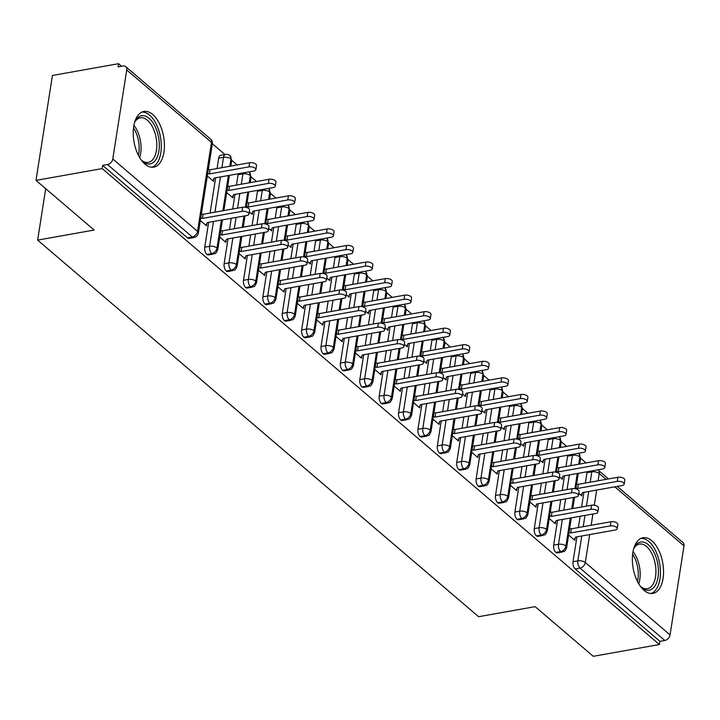 <?xml version="1.0" encoding="UTF-8"?>
<svg xmlns="http://www.w3.org/2000/svg" width="720" height="720" viewBox="0 0 720 720"><rect width="100%" height="100%" fill="white"/><g stroke="black" fill="none" stroke-linecap="round" stroke-linejoin="round"><path stroke-width="1.08" d="M644.076 590.364A28.269 15.039 -100.1 0 1 632.358 560.214A28.269 15.039 -100.1 0 1 642.996 537.741A28.269 15.039 -100.1 0 1 651.834 540.774A28.269 15.039 -100.1 0 1 663.552 570.933A28.269 15.039 -100.1 0 1 652.914 593.406A28.269 15.039 -100.1 0 1 644.076 590.364M144.954 164.106A28.269 15.039 -100.1 0 1 133.236 133.947A28.269 15.039 -100.1 0 1 143.874 111.474A28.269 15.039 -100.1 0 1 152.721 114.507A28.269 15.039 -100.1 0 1 164.43 144.666A28.269 15.039 -100.1 0 1 153.792 167.139A28.269 15.039 -100.1 0 1 144.954 164.106M617.229 486.396L683.001 542.565A5.436 3.861 130.5 0 1 684 545.895L670.059 634.905A5.436 3.861 130.5 0 1 664.785 640.485L659.943 641.349L659.448 644.526L593.271 656.307L535.122 606.645L478.611 616.707L37.638 240.111L94.149 230.049L36 180.387L52.425 75.474L118.602 63.693L118.107 66.87L122.94 66.006A5.436 3.861 -49.5 0 1 125.73 66.645L210.483 139.023A5.436 3.861 -49.5 0 1 211.482 142.353L126.729 69.966A5.436 3.861 -49.5 0 0 125.73 66.645M586.08 462.924L580.644 458.28M566.694 446.373L561.258 441.729M547.308 429.813L541.872 425.169M527.922 413.262L522.486 408.618M508.545 396.711L503.109 392.067M489.159 380.151L483.723 375.507M469.773 363.6L464.337 358.956M450.396 347.049L444.96 342.405M431.01 330.489L425.574 325.845M411.624 313.938L406.188 309.294M392.247 297.387L386.802 292.743M372.861 280.827L367.425 276.183M353.475 264.276L348.039 259.632M334.089 247.725L328.653 243.081M314.712 231.165L309.276 226.53M295.326 214.614L289.89 209.97M275.94 198.063L270.504 193.419M256.563 181.503L251.127 176.868M237.177 164.952L231.741 160.308M224.973 154.53L212.355 143.757M121.599 66.249L118.602 63.693M45.702 188.667L37.638 240.111M112.788 158.985L197.541 231.363A5.436 3.861 -49.5 0 1 192.267 236.943A5.436 2.889 79.9 0 0 193.968 237.528L189.126 238.383A5.436 2.889 -100.1 0 1 187.425 237.807L192.267 236.943L107.514 164.556A5.436 3.861 -49.5 0 0 112.788 158.985L126.729 69.966M187.425 237.807L102.672 165.42L102.177 168.597L36 180.387M107.514 164.556L102.672 165.42M659.448 644.526L102.177 168.597M206.892 223.353L206.505 225.801L200.34 220.536M207.306 176.022L213.471 181.296L213.858 178.839M590.184 482.202L591.804 471.834L586.971 472.698L585.351 483.057M583.893 492.336L581.598 506.988M580.149 516.267L578.376 527.562M576.927 536.841L573.03 561.708L577.863 560.853L581.76 535.986M586.971 472.698A5.436 2.889 -100.1 0 1 587.196 471.744M659.943 641.349L575.19 568.962A5.436 2.889 -100.1 0 1 573.03 561.708M570.798 465.642L572.427 455.283L567.585 456.147A5.436 2.889 -100.1 0 1 567.81 455.193M570.303 518.013L565.92 545.976A5.436 3.861 130.5 0 1 560.646 551.547A5.436 2.889 79.9 0 0 562.248 552.051L557.415 552.915A5.436 2.889 -100.1 0 1 555.813 552.411A5.436 2.889 -100.1 0 1 553.653 545.157L558.486 544.293L562.374 519.426M567.585 456.147L565.965 466.506M564.516 475.785L562.221 490.428M560.763 499.707L558.999 511.011M557.541 520.29L553.653 545.157M575.172 537.876L574.785 540.324L568.62 535.059M578.79 493.281L581.76 495.819L582.138 493.371M551.421 449.091L553.041 438.732L548.208 439.587A5.436 2.889 -100.1 0 1 548.433 438.633M550.917 501.462L546.543 529.416A5.436 3.861 130.5 0 1 541.26 534.996A5.436 2.889 79.9 0 0 542.862 535.5L538.029 536.355A5.436 2.889 -100.1 0 1 536.427 535.86A5.436 2.889 -100.1 0 1 534.267 528.606L539.1 527.742L542.997 502.875M548.208 439.587L546.579 449.955M545.13 459.225L542.835 473.877M541.386 483.156L539.613 494.46M538.164 503.739L534.267 528.606M555.786 521.316L555.408 523.773L549.243 518.508M559.404 476.73L562.374 479.268L562.761 476.811M532.035 432.54L533.655 422.172L528.822 423.036A5.436 2.889 -100.1 0 1 529.047 422.082M531.531 484.911L527.157 512.865A5.436 3.861 130.5 0 1 521.874 518.445A5.436 2.889 79.9 0 0 523.476 518.94L518.643 519.804A5.436 2.889 -100.1 0 1 517.041 519.3A5.436 2.889 -100.1 0 1 514.881 512.046L519.714 511.191L523.611 486.324M528.822 423.036L527.202 433.395M525.744 442.674L523.449 457.326M522 466.605L520.227 477.9M518.778 487.179L514.881 512.046M536.409 504.765L536.022 507.213L529.857 501.948M540.027 460.179L542.988 462.708L543.375 460.26M512.649 415.98L514.269 405.621L509.436 406.485A5.436 2.889 -100.1 0 1 509.661 405.531M512.154 468.351L507.771 496.314A5.436 3.861 130.5 0 1 502.497 501.885A5.436 2.889 79.9 0 0 504.099 502.389L499.266 503.253A5.436 2.889 -100.1 0 1 497.655 502.749A5.436 2.889 -100.1 0 1 495.495 495.495L500.337 494.631L504.225 469.764M509.436 406.485L507.816 416.844M506.367 426.123L504.072 440.766M502.614 450.045L500.85 461.349M499.392 470.628L495.495 495.495M517.023 488.214L516.636 490.662L510.471 485.397M520.641 443.619L523.611 446.157L523.989 443.709M493.263 399.429L494.892 389.07L490.059 389.925A5.436 2.889 -100.1 0 1 490.275 388.971M492.768 451.8L488.394 479.754A5.436 3.861 130.5 0 1 483.111 485.334A5.436 2.889 79.9 0 0 484.713 485.838L479.88 486.702A5.436 2.889 -100.1 0 1 478.278 486.198A5.436 2.889 -100.1 0 1 476.118 478.944L480.951 478.08L484.848 453.213M490.059 389.925L488.43 400.293M486.981 409.563L484.686 424.215M483.228 433.494L481.464 444.798M480.006 454.077L476.118 478.944M497.637 471.654L497.259 474.111L491.085 468.846M501.255 427.068L504.225 429.606L504.612 427.149M473.886 382.878L475.506 372.51L470.673 373.374A5.436 2.889 -100.1 0 1 470.898 372.42M473.382 435.249L469.008 463.203A5.436 3.861 130.5 0 1 463.725 468.783A5.436 2.889 79.9 0 0 465.327 469.287L460.494 470.142A5.436 2.889 -100.1 0 1 458.892 469.638A5.436 2.889 -100.1 0 1 456.732 462.384L461.565 461.529L465.462 436.662M470.673 373.374L469.053 383.733M467.595 393.012L465.3 407.664M463.851 416.943L462.078 428.238M460.629 437.517L456.732 462.384M478.251 455.103L477.873 457.551L471.708 452.286M481.869 410.517L484.839 413.046L485.226 410.598M454.5 366.318L456.12 355.959L451.287 356.823A5.436 2.889 -100.1 0 1 451.512 355.869M454.005 418.698L449.622 446.652A5.436 3.861 130.5 0 1 444.348 452.223A5.436 2.889 79.9 0 0 445.95 452.727L441.108 453.591A5.436 2.889 -100.1 0 1 439.506 453.087A5.436 2.889 -100.1 0 1 437.346 445.833L442.188 444.969L446.076 420.102M451.287 356.823L449.667 367.182M448.209 376.461L445.923 391.104M444.465 400.383L442.692 411.687M441.243 420.966L437.346 445.833M458.874 438.552L458.487 441L452.322 435.735M462.492 393.957L465.462 396.495L465.84 394.047M435.114 349.767L436.743 339.408L431.901 340.263A5.436 2.889 -100.1 0 1 432.126 339.309M434.619 402.138L430.236 430.092A5.436 3.861 130.5 0 1 424.962 435.672A5.436 2.889 79.9 0 0 426.564 436.176L421.731 437.04A5.436 2.889 -100.1 0 1 420.129 436.536A5.436 2.889 -100.1 0 1 417.969 429.282L422.802 428.418L426.699 403.551M431.901 340.263L430.281 350.631M428.832 359.901L426.537 374.553M425.079 383.832L423.315 395.136M421.857 404.415L417.969 429.282M439.488 421.992L439.101 424.449L432.936 419.184M443.106 377.406L446.076 379.944L446.454 377.487M415.737 333.216L417.357 322.848L412.524 323.712A5.436 2.889 -100.1 0 1 412.749 322.758M415.233 385.587L410.859 413.541A5.436 3.861 130.5 0 1 405.576 419.121A5.436 2.889 79.9 0 0 407.178 419.625L402.345 420.48A5.436 2.889 -100.1 0 1 400.743 419.976A5.436 2.889 -100.1 0 1 398.583 412.731L403.416 411.867L407.313 387M412.524 323.712L410.895 334.071M409.446 343.35L407.151 358.002M405.702 367.281L403.929 378.576M402.48 387.855L398.583 412.731M420.102 405.441L419.724 407.889L413.559 402.624M423.72 360.855L426.69 363.384L427.077 360.936M396.351 316.656L397.971 306.297L393.138 307.161A5.436 2.889 -100.1 0 1 393.363 306.207M395.856 369.036L391.473 396.99A5.436 3.861 130.5 0 1 386.19 402.561A5.436 2.889 79.9 0 0 387.801 403.065L382.959 403.929A5.436 2.889 -100.1 0 1 381.357 403.425A5.436 2.889 -100.1 0 1 379.197 396.171L384.03 395.316L387.927 370.44M393.138 307.161L391.518 317.52M390.06 326.799L387.765 341.451M386.316 350.721L384.543 362.025M383.094 371.304L379.197 396.171M400.725 388.89L400.338 391.338L394.173 386.073M404.343 344.295L407.304 346.833L407.691 344.385M376.965 300.105L378.585 289.746L373.752 290.601A5.436 2.889 -100.1 0 1 373.977 289.647M376.47 352.476L372.087 380.43A5.436 3.861 130.5 0 1 366.813 386.01A5.436 2.889 79.9 0 0 368.415 386.514L363.582 387.378A5.436 2.889 -100.1 0 1 361.98 386.874A5.436 2.889 -100.1 0 1 359.811 379.62L364.653 378.756L368.541 353.889M373.752 290.601L372.132 300.969M370.683 310.239L368.388 324.891M366.93 334.17L365.166 345.474M363.708 354.753L359.811 379.62M381.339 372.339L380.952 374.787L374.787 369.522M384.957 327.744L387.927 330.282L388.305 327.825M357.588 283.554L359.208 273.186L354.375 274.05A5.436 2.889 -100.1 0 1 354.6 273.096M357.084 335.925L352.71 363.879A5.436 3.861 130.5 0 1 347.427 369.459A5.436 2.889 79.9 0 0 349.029 369.963L344.196 370.818A5.436 2.889 -100.1 0 1 342.594 370.314A5.436 2.889 -100.1 0 1 340.434 363.069L345.267 362.205L349.164 337.338M354.375 274.05L352.746 284.409M351.297 293.688L349.002 308.34M347.553 317.619L345.78 328.914M344.322 338.193L340.434 363.069M361.953 355.779L361.575 358.236L355.401 352.962M365.571 311.193L368.541 313.722L368.928 311.274M338.202 266.994L339.822 256.635L334.989 257.499A5.436 2.889 -100.1 0 1 335.214 256.545M337.698 319.374L333.324 347.328A5.436 3.861 130.5 0 1 328.041 352.899A5.436 2.889 79.9 0 0 329.643 353.403L324.81 354.267A5.436 2.889 -100.1 0 1 323.208 353.763A5.436 2.889 -100.1 0 1 321.048 346.509L325.881 345.654L329.778 320.778M334.989 257.499L333.369 267.858M331.911 277.137L329.616 291.789M328.167 301.059L326.394 312.363M324.945 321.642L321.048 346.509M342.576 339.228L342.189 341.676L336.024 336.411M346.185 294.633L349.155 297.171L349.542 294.723M318.816 250.443L320.436 240.084L315.603 240.948A5.436 2.889 -100.1 0 1 315.828 239.985M318.321 302.814L313.938 330.768A5.436 3.861 130.5 0 1 308.664 336.348A5.436 2.889 79.9 0 0 310.266 336.852L305.433 337.716A5.436 2.889 -100.1 0 1 303.822 337.212A5.436 2.889 -100.1 0 1 301.662 329.958L306.504 329.094L310.392 304.227M315.603 240.948L313.983 251.307M312.525 260.577L310.239 275.229M308.781 284.508L307.008 295.812M305.559 305.091L301.662 329.958M323.19 322.677L322.803 325.125L316.638 319.86M326.808 278.082L329.778 280.62L330.156 278.163M299.43 233.892L301.059 223.533L296.217 224.388A5.436 2.889 -100.1 0 1 296.442 223.434M298.935 286.263L294.561 314.217A5.436 3.861 130.5 0 1 289.278 319.797A5.436 2.889 79.9 0 0 290.88 320.301L286.047 321.156A5.436 2.889 -100.1 0 1 284.445 320.652A5.436 2.889 -100.1 0 1 282.285 313.407L287.118 312.543L291.015 287.676M296.217 224.388L294.597 234.747M293.148 244.026L290.853 258.678M289.395 267.957L287.631 279.261M286.173 288.531L282.285 313.407M303.804 306.117L303.417 308.574L297.252 303.3M307.422 261.531L310.392 264.06L310.779 261.612M280.053 217.332L281.673 206.973L276.84 207.837A5.436 2.889 -100.1 0 1 277.065 206.883M279.549 269.712L275.175 297.666A5.436 3.861 130.5 0 1 269.892 303.237A5.436 2.889 79.9 0 0 271.494 303.741L266.661 304.605A5.436 2.889 -100.1 0 1 265.059 304.101A5.436 2.889 -100.1 0 1 262.899 296.847L267.732 295.992L271.629 271.116M276.84 207.837L275.211 218.196M273.762 227.475L271.467 242.127M270.018 251.397L268.245 262.701M266.796 271.98L262.899 296.847M284.418 289.566L284.04 292.014L277.875 286.749M288.036 244.971L291.006 247.509L291.393 245.061M260.667 200.781L262.287 190.422L257.454 191.286A5.436 2.889 -100.1 0 1 257.679 190.323M260.172 253.152L255.789 281.106A5.436 3.861 130.5 0 1 250.515 286.686A5.436 2.889 79.9 0 0 252.117 287.19L247.275 288.054A5.436 2.889 -100.1 0 1 245.673 287.55A5.436 2.889 -100.1 0 1 243.513 280.296L248.346 279.432L252.243 254.565M257.454 191.286L255.834 201.645M254.376 210.924L252.081 225.567M250.632 234.846L248.859 246.15M247.41 255.429L243.513 280.296M265.041 273.015L264.654 275.463L258.489 270.198M268.659 228.42L271.62 230.958L272.007 228.501M241.281 184.23L242.91 173.871L238.068 174.726A5.436 2.889 -100.1 0 1 238.293 173.772M240.786 236.601L236.403 264.555A5.436 3.861 130.5 0 1 231.129 270.135A5.436 2.889 79.9 0 0 232.731 270.639L227.898 271.494A5.436 2.889 -100.1 0 1 226.296 270.99A5.436 2.889 -100.1 0 1 224.136 263.745L228.969 262.881L232.857 238.014M238.068 174.726L236.448 185.085M234.999 194.364L232.704 209.016M231.246 218.295L229.482 229.599M228.024 238.869L224.136 263.745M245.655 256.455L245.268 258.912L239.103 253.638M249.273 211.869L252.243 214.398L252.621 211.95M218.691 158.175A5.436 2.889 -100.1 0 1 220.644 155.304L225.477 154.44A5.436 2.889 -100.1 0 0 223.524 157.311L218.691 158.175L217.062 168.534M221.4 220.05L217.026 248.004A5.436 3.861 130.5 0 1 211.743 253.575A5.436 2.889 79.9 0 0 213.345 254.079L208.512 254.943A5.436 2.889 -100.1 0 1 206.91 254.439A5.436 2.889 -100.1 0 1 204.75 247.185L209.583 246.33L213.48 221.454M215.613 177.813L210.096 213.039M208.647 222.318L204.75 247.185M226.269 239.904L225.891 242.352L219.726 237.087M226.692 192.582L232.857 197.847L233.244 195.399M213.345 254.079C215.397 252.531 215.082 255.591 217.764 249.57A5.436 2.502 8.9 0 0 217.026 248.004A5.436 2.502 8.9 0 0 209.583 246.33A5.436 2.889 79.9 0 0 211.743 253.575L206.91 254.439M225.477 154.44A5.436 5.436 0 0 1 229.959 155.664A5.436 3.861 130.5 0 1 230.058 155.745A5.436 3.861 130.5 0 1 230.967 158.985L229.824 166.266M228.375 175.536L222.858 210.771M232.731 270.639C234.783 269.082 234.459 272.151 237.15 266.121A5.436 2.502 8.9 0 0 236.403 264.555A5.436 2.502 8.9 0 0 228.969 262.881A5.436 2.889 79.9 0 0 231.129 270.135L226.296 270.99M248.913 171.882A5.436 5.436 0 0 1 249.345 172.215A5.436 3.861 130.5 0 1 249.444 172.305A5.436 3.861 130.5 0 1 250.344 175.545L249.21 182.817M247.752 192.096L245.385 207.243M244.008 216.018L242.235 227.322M252.117 287.19C254.16 285.633 253.845 288.702 256.536 282.672A5.436 2.502 8.9 0 0 255.789 281.106A5.436 2.502 8.9 0 0 248.346 279.432A5.436 2.889 79.9 0 0 250.515 286.686L245.673 287.55M268.29 188.433A5.436 5.436 0 0 1 268.731 188.766A5.436 3.861 130.5 0 1 268.821 188.856A5.436 3.861 130.5 0 1 269.73 192.096L268.587 199.368M267.138 208.647L264.762 223.803M263.394 232.578L261.621 243.873M271.494 303.741C273.546 302.193 273.231 305.253 275.922 299.232A5.436 2.502 8.9 0 0 275.175 297.666A5.436 2.502 8.9 0 0 267.732 295.992A5.436 2.889 79.9 0 0 269.892 303.237L265.059 304.101M287.676 204.993A5.436 5.436 0 0 1 288.108 205.326A5.436 3.861 130.5 0 1 288.207 205.407A5.436 3.861 130.5 0 1 289.116 208.647L287.973 215.928M286.524 225.198L284.148 240.354M282.771 249.129L281.007 260.433M290.88 320.301C292.932 318.744 292.608 321.813 295.299 315.783A5.436 2.502 8.9 0 0 294.561 314.217A5.436 2.502 8.9 0 0 287.118 312.543A5.436 2.889 79.9 0 0 289.278 319.797L284.445 320.652M307.062 221.544A5.436 5.436 0 0 1 307.494 221.877A5.436 3.861 130.5 0 1 307.593 221.967A5.436 3.861 130.5 0 1 308.493 225.207L307.359 232.479M305.901 241.758L303.534 256.905M302.157 265.68L300.384 276.984M310.266 336.852C312.318 335.295 311.994 338.364 314.685 332.334A5.436 2.502 8.9 0 0 313.938 330.768A5.436 2.502 8.9 0 0 306.504 329.094A5.436 2.889 79.9 0 0 308.664 336.348L303.822 337.212M326.448 238.095A5.436 5.436 0 0 1 326.88 238.428A5.436 3.861 130.5 0 1 326.979 238.518A5.436 3.861 130.5 0 1 327.879 241.758L326.745 249.03M325.287 258.309L322.911 273.465M321.543 282.24L319.77 293.535M329.643 353.403C331.695 351.855 331.38 354.915 334.071 348.894A5.436 2.502 8.9 0 0 333.324 347.328A5.436 2.502 8.9 0 0 325.881 345.654A5.436 2.889 79.9 0 0 328.041 352.899L323.208 353.763M345.825 254.655A5.436 5.436 0 0 1 346.257 254.988A5.436 3.861 130.5 0 1 346.356 255.069A5.436 3.861 130.5 0 1 347.265 258.309L346.122 265.59M344.673 274.86L342.297 290.016M340.92 298.791L339.156 310.095M349.029 369.963C351.081 368.406 350.766 371.475 353.448 365.445A5.436 2.502 8.9 0 0 352.71 363.879A5.436 2.502 8.9 0 0 345.267 362.205A5.436 2.889 79.9 0 0 347.427 369.459L342.594 370.314M365.211 271.206A5.436 5.436 0 0 1 365.643 271.539A5.436 3.861 130.5 0 1 365.742 271.629A5.436 3.861 130.5 0 1 366.642 274.869L365.508 282.141M364.05 291.42L361.683 306.567M360.306 315.342L358.542 326.646M368.415 386.514C370.467 384.957 370.143 388.026 372.834 381.996A5.436 2.502 8.9 0 0 372.087 380.43A5.436 2.502 8.9 0 0 364.653 378.756A5.436 2.889 79.9 0 0 366.813 386.01L361.98 386.874M384.597 287.757A5.436 5.436 0 0 1 385.029 288.09A5.436 3.861 130.5 0 1 385.128 288.18A5.436 3.861 130.5 0 1 386.028 291.42L384.894 298.692M383.436 307.971L381.069 323.127M379.692 331.902L377.919 343.197M387.801 403.065C389.844 401.517 389.529 404.577 392.22 398.556A5.436 2.502 8.9 0 0 391.473 396.99A5.436 2.502 8.9 0 0 384.03 395.316A5.436 2.889 79.9 0 0 386.19 402.561L381.357 403.425M403.974 304.317A5.436 5.436 0 0 1 404.415 304.65A5.436 3.861 130.5 0 1 404.505 304.731A5.436 3.861 130.5 0 1 405.414 307.971L404.271 315.243M402.822 324.522L400.446 339.678M399.078 348.453L397.305 359.757M407.178 419.625C409.23 418.068 408.915 421.128 411.597 415.107A5.436 2.502 8.9 0 0 410.859 413.541A5.436 2.502 8.9 0 0 403.416 411.867A5.436 2.889 79.9 0 0 405.576 419.121L400.743 419.976M423.36 320.868A5.436 5.436 0 0 1 423.792 321.201A5.436 3.861 130.5 0 1 423.891 321.291A5.436 3.861 130.5 0 1 424.8 324.531L423.657 331.803M422.208 341.082L419.832 356.229M418.455 365.004L416.691 376.308M426.564 436.176C428.616 434.619 428.292 437.688 430.983 431.658A5.436 2.502 8.9 0 0 430.236 430.092A5.436 2.502 8.9 0 0 422.802 428.418A5.436 2.889 79.9 0 0 424.962 435.672L420.129 436.536M442.746 337.419A5.436 5.436 0 0 1 443.178 337.752A5.436 3.861 130.5 0 1 443.277 337.842A5.436 3.861 130.5 0 1 444.177 341.082L443.043 348.354M441.585 357.633L439.218 372.789M437.841 381.564L436.068 392.859M445.95 452.727C447.993 451.179 447.678 454.239 450.369 448.218A5.436 2.502 8.9 0 0 449.622 446.652A5.436 2.502 8.9 0 0 442.188 444.969A5.436 2.889 79.9 0 0 444.348 452.223L439.506 453.087M462.132 353.979A5.436 5.436 0 0 1 462.564 354.312A5.436 3.861 130.5 0 1 462.654 354.393A5.436 3.861 130.5 0 1 463.563 357.633L462.42 364.905M460.971 374.184L458.595 389.34M457.227 398.115L455.454 409.419M465.327 469.287C467.379 467.73 467.064 470.79 469.755 464.769A5.436 2.502 8.9 0 0 469.008 463.203A5.436 2.502 8.9 0 0 461.565 461.529A5.436 2.889 79.9 0 0 463.725 468.783L458.892 469.638M481.509 370.53A5.436 5.436 0 0 1 481.941 370.863A5.436 3.861 130.5 0 1 482.04 370.953A5.436 3.861 130.5 0 1 482.949 374.193L481.806 381.465M480.357 390.744L477.981 405.891M476.604 414.666L474.84 425.97M484.713 485.838C486.765 484.281 486.45 487.35 489.132 481.32A5.436 2.502 8.9 0 0 488.394 479.754A5.436 2.502 8.9 0 0 480.951 478.08A5.436 2.889 79.9 0 0 483.111 485.334L478.278 486.198M500.895 387.081A5.436 5.436 0 0 1 501.327 387.414A5.436 3.861 130.5 0 1 501.426 387.504A5.436 3.861 130.5 0 1 502.326 390.744L501.192 398.016M499.734 407.295L497.367 422.451M495.99 431.226L494.217 442.521M504.099 502.389C506.151 500.832 505.827 503.901 508.518 497.88A5.436 2.502 8.9 0 0 507.771 496.314A5.436 2.502 8.9 0 0 500.337 494.631A5.436 2.889 79.9 0 0 502.497 501.885L497.655 502.749M520.281 403.641A5.436 5.436 0 0 1 520.713 403.974A5.436 3.861 130.5 0 1 520.812 404.055A5.436 3.861 130.5 0 1 521.712 407.295L520.578 414.567M519.12 423.846L516.744 439.002M515.376 447.777L513.603 459.081M523.476 518.94C525.528 517.392 525.213 520.452 527.904 514.431A5.436 2.502 8.9 0 0 527.157 512.865A5.436 2.502 8.9 0 0 519.714 511.191A5.436 2.889 79.9 0 0 521.874 518.445L517.041 519.3M539.658 420.192A5.436 5.436 0 0 1 540.09 420.525A5.436 3.861 130.5 0 1 540.189 420.615A5.436 3.861 130.5 0 1 541.098 423.855L539.955 431.127M538.506 440.406L536.13 455.553M534.762 464.328L532.989 475.632M542.862 535.5C544.914 533.943 544.599 537.012 547.281 530.982A5.436 2.502 8.9 0 0 546.543 529.416A5.436 2.502 8.9 0 0 539.1 527.742A5.436 2.889 79.9 0 0 541.26 534.996L536.427 535.86M559.044 436.743A5.436 5.436 0 0 1 559.476 437.076A5.436 3.861 130.5 0 1 559.575 437.166A5.436 3.861 130.5 0 1 560.484 440.406L559.341 447.678M557.892 456.957L555.516 472.113M554.139 480.888L552.375 492.183M562.248 552.051C564.3 550.494 563.976 553.563 566.667 547.542A5.436 2.502 8.9 0 0 565.92 545.976A5.436 2.502 8.9 0 0 558.486 544.293A5.436 2.889 79.9 0 0 560.646 551.547L555.813 552.411M578.43 453.303A5.436 5.436 0 0 1 578.862 453.636A5.436 3.861 130.5 0 1 578.961 453.717A5.436 3.861 130.5 0 1 579.861 456.957L578.727 464.229M577.269 473.508L574.902 488.664M573.525 497.439L571.752 508.743M205.92 225.306L207.279 222.561L246.861 215.514A4.527 2.088 -171.1 0 0 248.913 214.146A4.527 2.088 -171.1 0 0 246.735 211.914A4.527 2.088 -171.1 0 0 242.019 211.374L242.667 207.243A4.527 2.088 8.9 0 1 247.383 207.783A4.527 2.088 8.9 0 1 249.561 210.015L248.913 214.146M201.375 213.903L203.076 214.29L242.667 207.243M200.727 218.043L202.428 218.421L242.019 211.374M202.428 218.421L203.076 214.29M248.985 166.869L249.633 162.738A4.527 2.088 8.9 0 1 254.349 163.278A4.527 2.088 8.9 0 1 256.536 165.501L255.888 169.641A4.527 2.088 -171.1 0 0 253.701 167.409A4.527 2.088 -171.1 0 0 248.985 166.869L209.403 173.916L207.693 173.529M212.895 180.801L214.245 178.056L253.836 171.009A4.527 2.088 -171.1 0 0 255.888 169.641M249.633 162.738L210.051 169.785L208.341 169.398M210.051 169.785L209.403 173.916M225.306 241.857L226.665 239.112L266.247 232.065A4.527 2.088 -171.1 0 0 268.299 230.697A4.527 2.088 -171.1 0 0 266.112 228.465A4.527 2.088 -171.1 0 0 261.405 227.925L262.044 223.794A4.527 2.088 8.9 0 1 266.76 224.334A4.527 2.088 8.9 0 1 268.947 226.566L268.299 230.697M220.761 230.463L222.462 230.841L262.044 223.794M220.113 234.594L221.814 234.981L261.405 227.925M221.814 234.981L222.462 230.841M244.692 258.408L246.042 255.672L285.633 248.616A4.527 2.088 -171.1 0 0 287.685 247.248A4.527 2.088 -171.1 0 0 285.498 245.025A4.527 2.088 -171.1 0 0 280.782 244.485L281.43 240.345A4.527 2.088 8.9 0 1 286.146 240.894A4.527 2.088 8.9 0 1 288.333 243.117L287.685 247.248M240.147 247.014L241.848 247.401L281.43 240.345M239.499 251.145L241.2 251.532L280.782 244.485M241.2 251.532L241.848 247.401M264.069 274.968L265.428 272.223L305.01 265.176A4.527 2.088 -171.1 0 0 307.062 263.808A4.527 2.088 -171.1 0 0 304.884 261.576A4.527 2.088 -171.1 0 0 300.168 261.036L300.816 256.905A4.527 2.088 8.9 0 1 305.532 257.445A4.527 2.088 8.9 0 1 307.71 259.677L307.062 263.808M259.524 263.565L261.225 263.952L300.816 256.905M258.876 267.705L260.586 268.083L300.168 261.036M260.586 268.083L261.225 263.952M283.455 291.519L284.814 288.774L324.396 281.727A4.527 2.088 -171.1 0 0 326.448 280.359A4.527 2.088 -171.1 0 0 324.27 278.127A4.527 2.088 -171.1 0 0 319.554 277.587L320.202 273.456A4.527 2.088 8.9 0 1 324.909 273.996A4.527 2.088 8.9 0 1 327.096 276.228L326.448 280.359M278.91 280.125L280.611 280.503L320.202 273.456M278.262 284.256L279.963 284.643L319.554 277.587M279.963 284.643L280.611 280.503M268.371 183.42L269.019 179.289A4.527 2.088 8.9 0 1 273.735 179.829A4.527 2.088 8.9 0 1 275.913 182.061L275.265 186.192A4.527 2.088 -171.1 0 0 273.087 183.96A4.527 2.088 -171.1 0 0 268.371 183.42L228.78 190.467L227.079 190.089M232.272 197.352L233.631 194.607L273.213 187.56A4.527 2.088 -171.1 0 0 275.265 186.192M269.019 179.289L229.428 186.336L227.727 185.958M229.428 186.336L228.78 190.467M287.757 199.971L288.405 195.84A4.527 2.088 8.9 0 1 293.112 196.38A4.527 2.088 8.9 0 1 295.299 198.612L294.651 202.743A4.527 2.088 -171.1 0 0 292.473 200.52A4.527 2.088 -171.1 0 0 287.757 199.971L248.166 207.027L246.465 206.64M251.658 213.903L253.017 211.167L292.599 204.111A4.527 2.088 -171.1 0 0 294.651 202.743M288.405 195.84L248.814 202.896L247.113 202.509M248.814 202.896L248.166 207.027M307.134 216.531L307.782 212.4A4.527 2.088 8.9 0 1 312.498 212.94A4.527 2.088 8.9 0 1 314.685 215.163L314.037 219.303A4.527 2.088 -171.1 0 0 311.85 217.071A4.527 2.088 -171.1 0 0 307.134 216.531L267.552 223.578L265.851 223.191M271.044 230.463L272.394 227.718L311.985 220.671A4.527 2.088 -171.1 0 0 314.037 219.303M307.782 212.4L268.2 219.447L266.499 219.06M268.2 219.447L267.552 223.578M326.52 233.082L327.168 228.951A4.527 2.088 8.9 0 1 331.884 229.491A4.527 2.088 8.9 0 1 334.062 231.723L333.423 235.854A4.527 2.088 -171.1 0 0 331.236 233.622A4.527 2.088 -171.1 0 0 326.52 233.082L286.938 240.129L285.228 239.751M290.43 247.014L291.78 244.269L331.362 237.222A4.527 2.088 -171.1 0 0 333.423 235.854M327.168 228.951L287.586 235.998L285.876 235.62M287.586 235.998L286.938 240.129M134.766 121.797A24.462 13.014 -100.1 0 1 149.175 118.386A24.462 13.014 -100.1 0 1 158.895 151.02A24.462 13.014 -100.1 0 1 142.452 161.307A24.462 13.014 -100.1 0 1 141.678 160.596M141.264 160.047A22.653 12.051 79.9 0 0 148.275 162.414A22.653 12.051 79.9 0 0 156.798 144.405A22.653 12.051 79.9 0 0 147.411 120.249A22.653 12.051 79.9 0 0 140.328 117.81A22.653 12.051 79.9 0 0 134.568 122.454M151.776 167.247A28.089 14.94 79.9 0 0 161.28 144.198A28.089 14.94 79.9 0 0 149.67 115.209A28.089 14.94 79.9 0 0 141.948 112.077M633.888 548.064A24.462 13.014 -100.1 0 1 648.297 544.653A24.462 13.014 -100.1 0 1 658.017 577.287A24.462 13.014 -100.1 0 1 641.574 587.565A24.462 13.014 -100.1 0 1 640.8 586.863M640.386 586.314A22.653 12.051 79.9 0 0 647.397 588.681A22.653 12.051 79.9 0 0 655.92 570.672A22.653 12.051 79.9 0 0 646.533 546.507A22.653 12.051 79.9 0 0 639.45 544.077A22.653 12.051 79.9 0 0 633.69 548.721M650.889 593.505A28.089 14.94 79.9 0 0 660.402 570.456A28.089 14.94 79.9 0 0 648.792 541.467A28.089 14.94 79.9 0 0 641.07 538.335M302.841 308.07L304.191 305.334L343.782 298.278A4.527 2.088 -171.1 0 0 345.834 296.91A4.527 2.088 -171.1 0 0 343.647 294.687A4.527 2.088 -171.1 0 0 338.931 294.147L339.579 290.007A4.527 2.088 8.9 0 1 344.295 290.556A4.527 2.088 8.9 0 1 346.482 292.779L345.834 296.91M298.296 296.676L299.997 297.063L339.579 290.007M297.648 300.807L299.349 301.194L338.931 294.147M299.349 301.194L299.997 297.063M345.906 249.633L346.554 245.502A4.527 2.088 8.9 0 1 351.27 246.042A4.527 2.088 8.9 0 1 353.448 248.274L352.8 252.405A4.527 2.088 -171.1 0 0 350.622 250.182A4.527 2.088 -171.1 0 0 345.906 249.633L306.315 256.689L304.614 256.302M309.807 263.565L311.166 260.829L350.748 253.773A4.527 2.088 -171.1 0 0 352.8 252.405M346.554 245.502L306.963 252.549L305.262 252.171M306.963 252.549L306.315 256.689M322.227 324.63L323.577 321.885L363.159 314.838A4.527 2.088 -171.1 0 0 365.22 313.47A4.527 2.088 -171.1 0 0 363.033 311.238A4.527 2.088 -171.1 0 0 358.317 310.698L358.965 306.567A4.527 2.088 8.9 0 1 363.681 307.107A4.527 2.088 8.9 0 1 365.859 309.339L365.22 313.47M317.673 313.227L319.383 313.614L358.965 306.567M317.025 317.367L318.735 317.745L358.317 310.698M318.735 317.745L319.383 313.614M341.604 341.181L342.963 338.436L382.545 331.389A4.527 2.088 -171.1 0 0 384.597 330.021A4.527 2.088 -171.1 0 0 382.419 327.789A4.527 2.088 -171.1 0 0 377.703 327.249L378.351 323.118A4.527 2.088 8.9 0 1 383.067 323.658A4.527 2.088 8.9 0 1 385.245 325.89L384.597 330.021M337.059 329.787L338.76 330.165L378.351 323.118M336.411 333.918L338.112 334.305L377.703 327.249M338.112 334.305L338.76 330.165M360.99 357.732L362.34 354.996L401.931 347.94A4.527 2.088 -171.1 0 0 403.983 346.572A4.527 2.088 -171.1 0 0 401.796 344.349A4.527 2.088 -171.1 0 0 397.08 343.809L397.728 339.669A4.527 2.088 8.9 0 1 402.444 340.218A4.527 2.088 8.9 0 1 404.631 342.441L403.983 346.572M356.445 346.338L358.146 346.725L397.728 339.669M355.797 350.469L357.498 350.856L397.08 343.809M357.498 350.856L358.146 346.725M365.283 266.193L365.931 262.062A4.527 2.088 8.9 0 1 370.647 262.602A4.527 2.088 8.9 0 1 372.834 264.825L372.186 268.965A4.527 2.088 -171.1 0 0 369.999 266.733A4.527 2.088 -171.1 0 0 365.283 266.193L325.701 273.24L324 272.853M329.193 280.116L330.543 277.38L370.134 270.333A4.527 2.088 -171.1 0 0 372.186 268.965M365.931 262.062L326.349 269.109L324.648 268.722M326.349 269.109L325.701 273.24M384.669 282.744L385.317 278.613A4.527 2.088 8.9 0 1 390.033 279.153A4.527 2.088 8.9 0 1 392.22 281.385L391.572 285.516A4.527 2.088 -171.1 0 0 389.385 283.284A4.527 2.088 -171.1 0 0 384.669 282.744L345.087 289.791L343.386 289.413M348.579 296.676L349.929 293.931L389.52 286.884A4.527 2.088 -171.1 0 0 391.572 285.516M385.317 278.613L345.735 285.66L344.025 285.282M345.735 285.66L345.087 289.791M404.055 299.295L404.703 295.164A4.527 2.088 8.9 0 1 409.419 295.704A4.527 2.088 8.9 0 1 411.597 297.936L410.949 302.067A4.527 2.088 -171.1 0 0 408.771 299.844A4.527 2.088 -171.1 0 0 404.055 299.295L364.464 306.351L362.763 305.964M367.956 313.227L369.315 310.482L408.897 303.435A4.527 2.088 -171.1 0 0 410.949 302.067M404.703 295.164L365.112 302.211L363.411 301.833M365.112 302.211L364.464 306.351M380.376 374.292L381.726 371.547L421.317 364.5A4.527 2.088 -171.1 0 0 423.369 363.132A4.527 2.088 -171.1 0 0 421.182 360.9A4.527 2.088 -171.1 0 0 416.466 360.36L417.114 356.229A4.527 2.088 8.9 0 1 421.83 356.769A4.527 2.088 8.9 0 1 424.017 359.001L423.369 363.132M375.822 362.889L377.532 363.276L417.114 356.229M375.183 367.029L376.884 367.407L416.466 360.36M376.884 367.407L377.532 363.276M423.441 315.855L424.08 311.724A4.527 2.088 8.9 0 1 428.796 312.264A4.527 2.088 8.9 0 1 430.983 314.487L430.335 318.627A4.527 2.088 -171.1 0 0 428.148 316.395A4.527 2.088 -171.1 0 0 423.441 315.855L383.85 322.902L382.149 322.515M387.342 329.778L388.701 327.042L428.283 319.995A4.527 2.088 -171.1 0 0 430.335 318.627M424.08 311.724L384.498 318.771L382.797 318.384M384.498 318.771L383.85 322.902M399.753 390.843L401.112 388.098L440.694 381.051A4.527 2.088 -171.1 0 0 442.746 379.683A4.527 2.088 -171.1 0 0 440.568 377.451A4.527 2.088 -171.1 0 0 435.852 376.911L436.5 372.78A4.527 2.088 8.9 0 1 441.216 373.32A4.527 2.088 8.9 0 1 443.394 375.552L442.746 379.683M395.208 379.449L396.909 379.827L436.5 372.78M394.56 383.58L396.261 383.967L435.852 376.911M396.261 383.967L396.909 379.827M442.818 332.406L443.466 328.275A4.527 2.088 8.9 0 1 448.182 328.815A4.527 2.088 8.9 0 1 450.369 331.047L449.721 335.178A4.527 2.088 -171.1 0 0 447.534 332.946A4.527 2.088 -171.1 0 0 442.818 332.406L403.236 339.453L401.535 339.075M406.728 346.338L408.078 343.593L447.669 336.546A4.527 2.088 -171.1 0 0 449.721 335.178M443.466 328.275L403.884 335.322L402.183 334.935M403.884 335.322L403.236 339.453M419.139 407.394L420.498 404.658L460.08 397.602A4.527 2.088 -171.1 0 0 462.132 396.234A4.527 2.088 -171.1 0 0 459.945 394.011A4.527 2.088 -171.1 0 0 455.238 393.471L455.877 389.331A4.527 2.088 8.9 0 1 460.593 389.88A4.527 2.088 8.9 0 1 462.78 392.103L462.132 396.234M414.594 396L416.295 396.387L455.877 389.331M413.946 400.131L415.647 400.518L455.238 393.471M415.647 400.518L416.295 396.387M462.204 348.957L462.852 344.826A4.527 2.088 8.9 0 1 467.568 345.366A4.527 2.088 8.9 0 1 469.746 347.598L469.098 351.729A4.527 2.088 -171.1 0 0 466.92 349.506A4.527 2.088 -171.1 0 0 462.204 348.957L422.622 356.013L420.912 355.626M426.105 362.889L427.464 360.144L467.046 353.097A4.527 2.088 -171.1 0 0 469.098 351.729M462.852 344.826L423.261 351.873L421.56 351.495M423.261 351.873L422.622 356.013M438.525 423.954L439.875 421.209L479.466 414.162A4.527 2.088 -171.1 0 0 481.518 412.794A4.527 2.088 -171.1 0 0 479.331 410.562A4.527 2.088 -171.1 0 0 474.615 410.022L475.263 405.891A4.527 2.088 8.9 0 1 479.979 406.431A4.527 2.088 8.9 0 1 482.166 408.654L481.518 412.794M433.98 412.551L435.681 412.938L475.263 405.891M433.332 416.691L435.033 417.069L474.615 410.022M435.033 417.069L435.681 412.938M481.59 365.517L482.238 361.377A4.527 2.088 8.9 0 1 486.954 361.926A4.527 2.088 8.9 0 1 489.132 364.149L488.484 368.28A4.527 2.088 -171.1 0 0 486.306 366.057A4.527 2.088 -171.1 0 0 481.59 365.517L441.999 372.564L440.298 372.177M445.491 379.44L446.85 376.704L486.432 369.657A4.527 2.088 -171.1 0 0 488.484 368.28M482.238 361.377L442.647 368.433L440.946 368.046M442.647 368.433L441.999 372.564M457.902 440.505L459.261 437.76L498.843 430.713A4.527 2.088 -171.1 0 0 500.895 429.345A4.527 2.088 -171.1 0 0 498.717 427.113A4.527 2.088 -171.1 0 0 494.001 426.573L494.649 422.442A4.527 2.088 8.9 0 1 499.365 422.982A4.527 2.088 8.9 0 1 501.543 425.214L500.895 429.345M453.357 429.111L455.058 429.489L494.649 422.442M452.709 433.242L454.419 433.62L494.001 426.573M454.419 433.62L455.058 429.489M500.967 382.068L501.615 377.937A4.527 2.088 8.9 0 1 506.331 378.477A4.527 2.088 8.9 0 1 508.518 380.709L507.87 384.84A4.527 2.088 -171.1 0 0 505.683 382.608A4.527 2.088 -171.1 0 0 500.967 382.068L461.385 389.115L459.684 388.737M464.877 396L466.227 393.255L505.818 386.208A4.527 2.088 -171.1 0 0 507.87 384.84M501.615 377.937L462.033 384.984L460.332 384.597M462.033 384.984L461.385 389.115M477.288 457.056L478.647 454.32L518.229 447.264A4.527 2.088 -171.1 0 0 520.281 445.896A4.527 2.088 -171.1 0 0 518.103 443.673A4.527 2.088 -171.1 0 0 513.387 443.133L514.035 438.993A4.527 2.088 8.9 0 1 518.751 439.533A4.527 2.088 8.9 0 1 520.929 441.765L520.281 445.896M472.743 445.662L474.444 446.049L514.035 438.993M472.095 449.793L473.796 450.18L513.387 443.133M473.796 450.18L474.444 446.049M520.353 398.619L521.001 394.488A4.527 2.088 8.9 0 1 525.717 395.028A4.527 2.088 8.9 0 1 527.904 397.26L527.256 401.391A4.527 2.088 -171.1 0 0 525.069 399.159A4.527 2.088 -171.1 0 0 520.353 398.619L480.771 405.675L479.07 405.288M484.263 412.551L485.613 409.806L525.195 402.759A4.527 2.088 -171.1 0 0 527.256 401.391M521.001 394.488L481.419 401.535L479.709 401.157M481.419 401.535L480.771 405.675M496.674 473.616L498.024 470.871L537.615 463.824A4.527 2.088 -171.1 0 0 539.667 462.456A4.527 2.088 -171.1 0 0 537.48 460.224A4.527 2.088 -171.1 0 0 532.764 459.684L533.412 455.553A4.527 2.088 8.9 0 1 538.128 456.093A4.527 2.088 8.9 0 1 540.315 458.316L539.667 462.456M492.129 462.213L493.83 462.6L533.412 455.553M491.481 466.353L493.182 466.731L532.764 459.684M493.182 466.731L493.83 462.6M539.739 415.179L540.387 411.039A4.527 2.088 8.9 0 1 545.103 411.588A4.527 2.088 8.9 0 1 547.281 413.811L546.633 417.942A4.527 2.088 -171.1 0 0 544.455 415.719A4.527 2.088 -171.1 0 0 539.739 415.179L500.148 422.226L498.447 421.839M503.64 429.102L504.999 426.366L544.581 419.31A4.527 2.088 -171.1 0 0 546.633 417.942M540.387 411.039L500.796 418.095L499.095 417.708M500.796 418.095L500.148 422.226M516.06 490.167L517.41 487.422L556.992 480.375A4.527 2.088 -171.1 0 0 559.053 479.007A4.527 2.088 -171.1 0 0 556.866 476.775A4.527 2.088 -171.1 0 0 552.15 476.235L552.798 472.104A4.527 2.088 8.9 0 1 557.514 472.644A4.527 2.088 8.9 0 1 559.701 474.876L559.053 479.007M511.506 478.773L513.216 479.151L552.798 472.104M510.867 482.904L512.568 483.282L552.15 476.235M512.568 483.282L513.216 479.151M559.116 431.73L559.764 427.599A4.527 2.088 8.9 0 1 564.48 428.139A4.527 2.088 8.9 0 1 566.667 430.371L566.019 434.502A4.527 2.088 -171.1 0 0 563.832 432.27A4.527 2.088 -171.1 0 0 559.116 431.73L519.534 438.777L517.833 438.399M523.026 445.662L524.376 442.917L563.967 435.87A4.527 2.088 -171.1 0 0 566.019 434.502M559.764 427.599L520.182 434.646L518.481 434.259M520.182 434.646L519.534 438.777M535.437 506.718L536.796 503.982L576.378 496.926A4.527 2.088 -171.1 0 0 578.43 495.558A4.527 2.088 -171.1 0 0 576.252 493.335A4.527 2.088 -171.1 0 0 571.536 492.795L572.184 488.655A4.527 2.088 8.9 0 1 576.9 489.195A4.527 2.088 8.9 0 1 579.078 491.427L578.43 495.558M530.892 495.324L532.593 495.711L572.184 488.655M530.244 499.455L531.945 499.842L571.536 492.795M531.945 499.842L532.593 495.711M578.502 448.281L579.15 444.15A4.527 2.088 8.9 0 1 583.866 444.69A4.527 2.088 8.9 0 1 586.053 446.922L585.405 451.053A4.527 2.088 -171.1 0 0 583.218 448.821A4.527 2.088 -171.1 0 0 578.502 448.281L538.92 455.337L537.219 454.95M542.412 462.213L543.762 459.468L583.353 452.421A4.527 2.088 -171.1 0 0 585.405 451.053M579.15 444.15L539.568 451.197L537.867 450.819M539.568 451.197L538.92 455.337M554.823 523.278L556.173 520.533L595.764 513.486A4.527 2.088 -171.1 0 0 597.816 512.118A4.527 2.088 -171.1 0 0 595.629 509.886A4.527 2.088 -171.1 0 0 590.913 509.346L591.561 505.215A4.527 2.088 8.9 0 1 596.277 505.755A4.527 2.088 8.9 0 1 598.464 507.978L597.816 512.118M550.278 511.875L551.979 512.262L591.561 505.215M549.63 516.006L551.331 516.393L590.913 509.346M551.331 516.393L551.979 512.262M597.888 464.841L598.536 460.701A4.527 2.088 8.9 0 1 603.252 461.25A4.527 2.088 8.9 0 1 605.43 463.473L604.782 467.604A4.527 2.088 -171.1 0 0 602.604 465.381A4.527 2.088 -171.1 0 0 597.888 464.841L558.297 471.888L556.596 471.501M561.789 478.764L563.148 476.028L602.73 468.972A4.527 2.088 -171.1 0 0 604.782 467.604M598.536 460.701L558.945 467.757L557.244 467.37M558.945 467.757L558.297 471.888M574.209 539.829L575.559 537.084L615.15 530.037A4.527 2.088 -171.1 0 0 617.202 528.669A4.527 2.088 -171.1 0 0 615.015 526.437A4.527 2.088 -171.1 0 0 610.299 525.897L610.947 521.766A4.527 2.088 8.9 0 1 615.663 522.306A4.527 2.088 8.9 0 1 617.85 524.538L617.202 528.669M569.664 528.435L571.365 528.813L610.947 521.766M569.016 532.566L570.717 532.944L610.299 525.897M570.717 532.944L571.365 528.813M617.274 481.392L617.913 477.261A4.527 2.088 8.9 0 1 622.629 477.801A4.527 2.088 8.9 0 1 624.816 480.033L624.168 484.164A4.527 2.088 -171.1 0 0 621.99 481.932A4.527 2.088 -171.1 0 0 617.274 481.392L577.683 488.439L575.982 488.061M581.175 495.324L582.534 492.579L622.116 485.532A4.527 2.088 -171.1 0 0 624.168 484.164M617.913 477.261L578.331 484.308L576.63 483.921M578.331 484.308L577.683 488.439M193.968 237.528A5.436 5.436 0 0 0 198.378 233.01A5.436 2.502 8.9 0 0 197.541 231.363L211.482 142.353A5.436 2.502 8.9 0 1 212.319 144A5.436 5.436 0 0 0 210.483 139.023M684 545.895L614.835 486.828M606.096 479.367L599.247 473.517L598.104 480.789M596.655 490.068L594.279 505.215M592.911 513.99L591.138 525.294M589.689 534.573L585.306 562.527L670.059 634.905M664.785 640.485L580.032 568.107L575.19 568.962M608.49 478.935L598.248 470.187A5.436 3.861 130.5 0 1 599.247 473.517A5.436 2.502 8.9 0 0 591.804 471.834A5.436 2.889 -100.1 0 1 592.029 470.88M585.306 562.527A5.436 3.861 130.5 0 1 580.032 568.107A5.436 2.889 79.9 0 1 577.863 560.853A5.436 2.502 8.9 0 1 585.306 562.527M214.929 212.184L220.446 176.949M221.904 167.67L223.524 157.311A5.436 2.502 8.9 0 1 230.967 158.985A5.436 2.502 8.9 0 1 231.705 160.551L230.841 166.077M234.315 228.735L236.088 217.431M237.537 208.152L239.832 193.509M253.701 245.286L255.465 233.982M256.923 224.712L259.218 210.06M273.078 261.846L274.851 250.542M276.3 241.263L278.595 226.611M292.464 278.397L294.237 267.093M295.686 257.814L297.981 243.171M311.85 294.948L313.614 283.644M315.072 274.374L317.367 259.722M331.227 311.508L333 300.204M334.449 290.925L336.744 276.273M350.613 328.059L352.386 316.755M353.835 307.476L356.13 292.824M369.999 344.61L371.763 333.306M373.221 324.036L375.516 309.384M389.385 361.161L391.149 349.866M392.607 340.587L394.893 325.935M408.762 377.721L410.535 366.417M411.984 357.138L414.279 342.486M428.148 394.272L429.921 382.968M431.37 373.698L433.665 359.046M447.534 410.823L449.298 399.528M450.756 390.249L453.051 375.597M466.911 427.383L468.684 416.079M470.133 406.8L472.428 392.148M486.297 443.934L488.07 432.63M489.519 423.351L491.814 408.708M505.683 460.485L507.447 449.19M508.905 439.911L511.2 425.259M525.06 477.045L526.833 465.741M528.291 456.462L530.577 441.81M544.446 493.596L546.219 482.292M547.668 473.013L549.963 458.37M563.832 510.147L565.605 498.852M567.054 489.573L569.349 474.921M583.218 526.707L584.982 515.403M586.44 506.124L588.735 491.472M243.135 172.908A5.436 2.889 -100.1 0 0 242.91 173.871A5.436 2.502 8.9 0 1 250.344 175.545A5.436 2.502 8.9 0 1 251.091 177.111L250.227 182.637M262.512 189.468A5.436 2.889 -100.1 0 0 262.287 190.422A5.436 2.502 8.9 0 1 269.73 192.096A5.436 2.502 8.9 0 1 270.477 193.662L269.604 199.188M281.898 206.019A5.436 2.889 -100.1 0 0 281.673 206.973A5.436 2.502 8.9 0 1 289.116 208.647A5.436 2.502 8.9 0 1 289.854 210.213L288.99 215.739M301.284 222.57A5.436 2.889 -100.1 0 0 301.059 223.533A5.436 2.502 8.9 0 1 308.493 225.207A5.436 2.502 8.9 0 1 309.24 226.773L308.376 232.299M320.661 239.13A5.436 2.889 -100.1 0 0 320.436 240.084A5.436 2.502 8.9 0 1 327.879 241.758A5.436 2.502 8.9 0 1 328.626 243.324L327.762 248.85M340.047 255.681A5.436 2.889 -100.1 0 0 339.822 256.635A5.436 2.502 8.9 0 1 347.265 258.309A5.436 2.502 8.9 0 1 348.003 259.875L347.139 265.401M359.433 272.232A5.436 2.889 -100.1 0 0 359.208 273.186A5.436 2.502 8.9 0 1 366.642 274.869A5.436 2.502 8.9 0 1 367.389 276.435L366.525 281.961M378.81 288.792A5.436 2.889 -100.1 0 0 378.585 289.746A5.436 2.502 8.9 0 1 386.028 291.42A5.436 2.502 8.9 0 1 386.775 292.986L385.911 298.512M398.196 305.343A5.436 2.889 -100.1 0 0 397.971 306.297A5.436 2.502 8.9 0 1 405.414 307.971A5.436 2.502 8.9 0 1 406.161 309.537L405.288 315.063M417.582 321.894A5.436 2.889 -100.1 0 0 417.357 322.848A5.436 2.502 8.9 0 1 424.8 324.531A5.436 2.502 8.9 0 1 425.538 326.097L424.674 331.623M436.968 338.454A5.436 2.889 -100.1 0 0 436.743 339.408A5.436 2.502 8.9 0 1 444.177 341.082A5.436 2.502 8.9 0 1 444.924 342.648L444.06 348.174M456.345 355.005A5.436 2.889 -100.1 0 0 456.12 355.959A5.436 2.502 8.9 0 1 463.563 357.633A5.436 2.502 8.9 0 1 464.31 359.199L463.437 364.725M475.731 371.556A5.436 2.889 -100.1 0 0 475.506 372.51A5.436 2.502 8.9 0 1 482.949 374.193A5.436 2.502 8.9 0 1 483.687 375.759L482.823 381.285M495.117 388.116A5.436 2.889 -100.1 0 0 494.892 389.07A5.436 2.502 8.9 0 1 502.326 390.744A5.436 2.502 8.9 0 1 503.073 392.31L502.209 397.836M514.494 404.667A5.436 2.889 -100.1 0 0 514.269 405.621A5.436 2.502 8.9 0 1 521.712 407.295A5.436 2.502 8.9 0 1 522.459 408.861L521.595 414.387M533.88 421.218A5.436 2.889 -100.1 0 0 533.655 422.172A5.436 2.502 8.9 0 1 541.098 423.855A5.436 2.502 8.9 0 1 541.836 425.412L540.972 430.947M553.266 437.778A5.436 2.889 -100.1 0 0 553.041 438.732A5.436 2.502 8.9 0 1 560.484 440.406A5.436 2.502 8.9 0 1 561.222 441.972L560.358 447.498M572.643 454.329A5.436 2.889 -100.1 0 0 572.427 455.283A5.436 2.502 8.9 0 1 579.861 456.957A5.436 2.502 8.9 0 1 580.608 458.523L579.744 464.049M133.893 125.352A22.653 12.051 -100.1 0 1 139.626 157.563M138.375 155.268A21.906 11.655 79.9 0 0 133.506 127.944M633.015 551.619A22.653 12.051 -100.1 0 1 638.748 583.83M637.497 581.535A21.906 11.655 79.9 0 0 632.628 554.202M198.378 233.01L212.319 144M229.392 175.356L223.875 210.591M222.417 219.87L217.764 249.57M231.705 160.551L230.058 155.745M248.769 191.916L246.339 207.441M245.025 215.838L243.252 227.142M241.803 236.421L237.15 266.121M251.091 177.111L249.444 172.305M268.155 208.467L265.725 224.001M264.411 232.398L262.638 243.693M261.189 252.972L256.536 282.672M270.477 193.662L268.821 188.856M287.541 225.018L285.111 240.552M283.788 248.949L282.024 260.253M280.566 269.523L275.922 299.232M289.854 210.213L288.207 205.407M306.918 241.578L304.488 257.103M303.174 265.5L301.401 276.804M299.952 286.083L295.299 315.783M309.24 226.773L307.593 221.967M326.304 258.129L323.874 273.663M322.56 282.06L320.787 293.355M319.338 302.634L314.685 332.334M328.626 243.324L326.979 238.518M345.69 274.68L343.26 290.214M341.946 298.611L340.173 309.915M338.715 319.185L334.071 348.894M348.003 259.875L346.356 255.069M365.076 291.24L362.637 306.765M361.323 315.162L359.559 326.466M358.101 335.745L353.448 365.445M367.389 276.435L365.742 271.629M384.453 307.791L382.023 323.325M380.709 331.713L378.936 343.017M377.487 352.296L372.834 381.996M386.775 292.986L385.128 288.18M403.839 324.342L401.409 339.876M400.095 348.273L398.322 359.577M396.873 368.847L392.22 398.556M406.161 309.537L404.505 304.731M423.225 340.902L420.786 356.427M419.472 364.824L417.708 376.128M416.25 385.407L411.597 415.107M425.538 326.097L423.891 321.291M442.602 357.453L440.172 372.978M438.858 381.375L437.085 392.679M435.636 401.958L430.983 431.658M444.924 342.648L443.277 337.842M461.988 374.004L459.558 389.538M458.244 397.935L456.471 409.239M455.022 418.509L450.369 448.218M464.31 359.199L462.654 354.393M481.374 390.564L478.944 406.089M477.621 414.486L475.857 425.79M474.399 435.069L469.755 464.769M483.687 375.759L482.04 370.953M500.751 407.115L498.321 422.64M497.007 431.037L495.243 442.341M493.785 451.62L489.132 481.32M503.073 392.31L501.426 387.504M520.137 423.666L517.707 439.2M516.393 447.597L514.62 458.892M513.171 468.171L508.518 497.88M522.459 408.861L520.812 404.055M539.523 440.217L537.093 455.751M535.779 464.148L534.006 475.452M532.548 484.731L527.904 514.431M541.836 425.412L540.189 420.615M558.909 456.777L556.47 472.302M555.156 480.699L553.392 492.003M551.934 501.282L547.281 530.982M561.222 441.972L559.575 437.166M578.286 473.328L575.856 488.862M574.542 497.259L572.769 508.554M571.32 517.833L566.667 547.542M580.608 458.523L578.961 453.717"/></g></svg>

